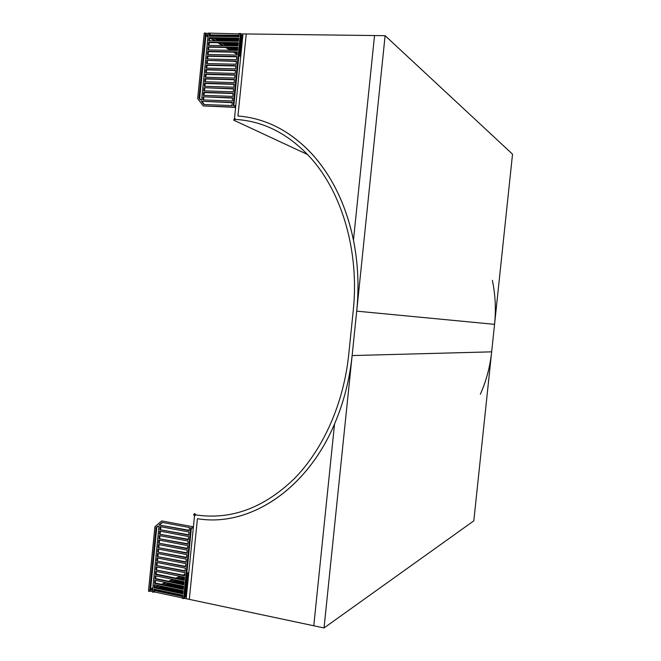 <?xml version="1.0" encoding="UTF-8"?>
<svg xmlns="http://www.w3.org/2000/svg" width="661" height="661" viewBox="0 0 661 661"><rect width="100%" height="100%" fill="white"/><g stroke="black" fill="none" stroke-linecap="round" stroke-linejoin="round"><path stroke-width="0.99" d="M194.524 515.754C195.763 515.34 195.871 514.646 194.838 513.671L194.739 513.647C193.491 514.068 193.392 514.762 194.425 515.729L194.524 515.754M234.515 118.294L233.721 120.17L234.3 120.426L235.093 118.559L234.515 118.294M183.609 598.626L182.362 598.362L182.676 595.255L153.93 589.182L153.625 592.264L152.402 592L158.962 526.379L157.698 526.139L156.07 527.519L149.683 591.421L148.469 591.165L154.905 526.71L161.73 520.926L192.764 526.71L192.624 528.114L190.74 527.759L183.609 598.626L184.303 598.304L184.444 596.908L186.319 597.304L186.179 598.701L189.302 599.362L197.424 518.711L189.302 599.362L313.777 625.769L334.549 423.924L313.777 625.769L324.039 627.95L473.813 520.843L512.531 154.162L385.115 35.669L356.709 311.149L494.56 324.344L356.709 311.149C359.154 286.907 358.072 263.252 353.461 240.183L374.531 35.545L246.223 33.959L237.96 116.006L246.223 33.959L241.067 33.901L233.854 105.636M385.115 35.669L374.531 35.545L353.461 240.183C346.232 205.687 332.64 177.222 312.694 154.781C290.881 131.159 265.97 118.228 237.96 116.006C266.036 118.245 290.947 131.167 312.711 154.765C332.681 177.255 346.265 205.711 353.47 240.15C358.072 263.235 359.154 286.899 356.709 311.149L352.131 355.568L491.66 351.842L352.131 355.568L324.039 627.95M334.549 423.924C306.745 489.718 249.189 527.412 197.424 518.711C249.47 527.445 306.911 489.454 334.549 423.949C343.712 402.557 349.578 379.761 352.131 355.568C349.578 379.753 343.712 402.541 334.549 423.924M156.302 565.469L156.607 562.387L185.402 568.179L185.088 571.294L156.302 565.469L185.13 570.873M155.856 569.931L156.161 566.849L184.948 572.699L184.634 575.805L155.856 569.931L184.675 575.376M156.847 566.989L156.574 569.65M155.409 574.401L155.715 571.319L184.493 577.21L184.179 580.325L155.409 574.401L156.128 574.103L184.221 579.887M156.393 571.459L156.128 574.103M154.963 578.862L155.269 575.789L184.039 581.721L183.725 584.836L154.963 578.862L155.682 578.565L183.766 584.39M155.946 575.929L155.682 578.565M154.517 583.332L154.823 580.251L183.584 586.233L183.271 589.348L154.517 583.332L155.236 583.027L183.32 588.893M155.5 580.391L155.236 583.027M154.071 587.794L154.377 584.712L183.13 590.744L182.816 593.851L154.071 587.794L154.79 587.489L182.866 593.396M155.054 584.861L154.79 587.489M153.625 592.264L154.344 591.942L154.608 589.323M158.987 538.649L159.293 535.559L188.121 541.086L187.807 544.201L158.987 538.649L187.848 543.821M158.541 543.119L158.847 540.029L187.666 545.606L187.352 548.721L158.541 543.119L187.394 548.333M159.524 540.161L159.26 542.863M158.095 547.589L158.4 544.507L187.212 550.117L186.898 553.24L158.095 547.589L186.939 552.844M159.078 544.639L158.814 547.333M157.64 552.059L157.954 548.977L186.757 554.637L186.452 557.752L157.64 552.059L186.485 557.347M158.632 549.109L158.367 551.795M157.194 556.529L157.508 553.447L186.303 559.156L185.997 562.271L157.194 556.529L186.038 561.858M158.186 553.579L157.913 556.256M156.748 560.999L157.062 557.917L185.857 563.668L185.543 566.783L156.748 560.999L185.584 566.37M157.739 558.049L157.467 560.718M157.293 562.519L157.021 565.188M149.683 591.421L150.419 591.108L156.797 527.28L158.062 526.214M156.07 527.519L156.797 527.28M184.444 596.908L191.384 527.883M159.879 529.701L160.185 526.61L189.029 532.047L188.716 535.162L159.879 529.701L188.757 534.799M159.739 531.089L188.575 536.567L188.261 539.682L159.433 534.171L159.739 531.089M159.061 524.991L189.17 530.643L189.484 527.528L162.094 522.413L159.061 524.991L189.211 530.287M160.871 526.743L160.598 529.461M159.433 534.171L188.302 539.31M160.425 531.213L160.152 533.931M159.97 535.691L159.706 538.401M159.772 524.76L162.466 522.479M161.73 520.926L192.764 526.71M192.624 528.114L193.301 527.875L193.442 526.478M240.926 35.322L242.86 35.347L243 33.926L234.407 119.36C262.566 120.748 287.651 133.225 309.67 156.797C342.224 192.111 359.543 251.973 353.222 310.786L348.653 355.155C343.546 403.664 323.246 449.216 294.236 478.762C263.367 508.441 230.168 520.414 194.631 514.704L186.179 598.701L184.303 598.304M152.584 590.157L150.551 589.728M152.443 591.545L150.419 591.108M187.972 580.903L186.096 580.515M188.393 576.673L187.104 576.409L188.468 575.814L188.385 576.665M188.269 577.929L186.394 577.549M183.849 577.078L179.842 578.805L177.239 578.268L181.254 576.549M188.137 579.201L186.262 578.821M184.369 578.433L183.064 578.16L184.444 577.565L184.361 578.425M188.013 580.49L186.138 580.102M184.237 579.714L181.015 579.053L182.411 578.441L182.32 579.317M188.352 577.07L186.476 576.689M188.228 578.334L186.352 577.954M188.096 579.614L186.22 579.226M184.328 578.838L182.411 578.441M188.6 574.624L186.6 575.483M183.213 576.946L179.214 578.681M184.196 575.285L184.708 575.062M186.733 574.194L188.732 573.335M186.559 575.905L188.559 575.037M187.881 581.779L186.005 581.399M187.212 588.439L185.336 588.042M183.444 587.654L168.415 584.514L169.877 583.886L169.778 584.803M187.071 589.802L185.196 589.414M187.344 587.084L185.477 586.687M183.576 586.299L170.662 583.547M186.931 591.182L185.063 590.794M187.484 585.737L185.609 585.349M186.79 592.578L184.923 592.182M183.023 591.785L161.887 587.348L163.383 586.704L163.292 587.646M187.617 584.407L185.741 584.018M183.849 583.63L174.793 581.754L176.214 581.135L176.123 582.027M186.65 593.983L184.783 593.595M182.882 593.19L159.681 588.307L161.185 587.654L161.086 588.604M187.749 583.085L185.873 582.705M183.981 582.308L176.884 580.845L177.817 580.441M178.263 580.532L178.206 581.118M187.84 582.201L185.964 581.812M152.633 589.703L151.278 589.422L152.724 588.802M186.542 595.074L184.634 595.007M187.707 583.506L185.832 583.118M183.94 582.729L176.214 581.135M182.601 596.04L155.211 590.248L156.442 589.711M183.808 584.051L174.083 582.382M187.575 584.828L185.7 584.44M187.435 586.167L185.567 585.778M187.303 587.513L185.427 587.125M183.535 586.728L169.877 583.886M183.394 588.083L167.729 584.82L167.646 585.621M187.17 588.868L185.295 588.48M187.03 590.248L185.154 589.852M186.889 591.628L185.014 591.24M183.122 590.843L163.383 586.704M186.749 593.024L184.873 592.636M182.981 592.231L161.185 587.654M186.609 594.437L184.733 594.041M156.715 589.769L156.64 590.554M184.535 596.015L185.361 595.627L184.593 595.47M186.369 596.842L185.138 596.577L186.452 595.958M176 580.061L171.753 581.895M168.819 583.159L164.606 584.985M161.681 586.249L157.492 588.05M155.451 587.629L159.656 585.82M162.589 584.564L166.82 582.746M169.753 581.482L174.017 579.656M154.567 589.744L155.228 589.455M158.144 588.191L162.333 586.381M165.25 585.117L169.464 583.299M172.389 582.027L176.636 580.193M174.116 582.044L173.579 582.275M167.729 584.82L166.448 585.373M182.411 597.899L154.344 591.942M182.552 596.503L154.484 590.562M150.634 588.918L152.798 587.984M154.831 587.117L158.45 585.572M161.391 584.316L165.63 582.498M168.572 581.242L172.843 579.408M175.785 578.152L180.089 576.309M183.039 575.045L184.783 574.302M186.807 573.434L188.806 572.575M208.248 33.496L204.241 33.05L197.68 98.638L203.241 105.909L234.977 107.107L235.118 105.677L235.746 105.991L235.605 107.413L234.977 107.107M239.117 33.876L208.289 33.1L201.613 99.877L200.316 99.828L198.994 98.101L200.754 99.844M235.118 105.677L233.193 105.611L240.447 33.488L239.158 33.471L238.836 36.652L209.231 36.256L209.545 33.116M240.447 33.488L241.067 33.901M230.135 47.914L229.185 47.501M226.145 45.65L221.468 42.8M218.436 40.949L213.792 38.123M210.76 36.272L209.975 35.801M240.918 54.656L239.092 53.541M233.903 50.376L232.722 49.666M205.943 35.578L207.926 36.776M210.066 38.074L214.734 40.899M217.791 42.742L222.493 45.592M225.558 47.443L230.301 50.319M233.366 52.169L237.051 54.4M238.894 55.516L240.72 56.615M242.744 36.504L241.554 35.727L242.818 35.744M238.976 35.297L210.066 34.926L209.934 36.264M208.108 34.901L206.017 34.876L199.663 98.423M237.555 49.393L233.614 49.319L232.333 48.542L237.638 48.633M241.513 48.699L239.588 48.666M241.439 49.459L239.505 49.426M240.984 53.83L239.745 53.07L241.067 53.095L241.001 53.83M241.182 52.012L239.249 51.979M241.108 52.748L239.175 52.715M241.29 50.922L239.365 50.889M241.215 51.665L239.29 51.632M235.382 50.41L234.209 49.691L237.522 49.749M241.397 49.815L239.472 49.782M241.323 50.567L239.398 50.533M241.629 47.575L239.695 47.542M241.546 48.344L239.621 48.311M237.671 48.278L231.73 48.17L230.681 47.534M242.661 37.264L240.761 36.958M242.612 37.817L240.678 37.784M241.736 46.444L239.811 46.41M241.662 47.22L239.736 47.187M238.604 38.974L216.164 38.66L215.321 38.14M242.57 38.206L240.637 38.173M242.488 39.024L240.554 38.999M241.852 45.303L239.926 45.27M237.977 45.237L226.624 45.055L227.648 45.675M241.777 46.08L239.852 46.047M238.489 40.172L218.163 39.883L216.808 39.049L238.571 39.363M242.447 39.412L240.521 39.387M242.364 40.23L240.439 40.205M241.967 44.147L240.042 44.113M238.092 44.08L224.69 43.874L226.012 44.675L226.087 43.89M241.893 44.931L239.968 44.898M238.01 44.865L226.012 44.675M219.956 40.974L218.799 40.271L238.447 40.561M242.323 40.61L240.397 40.585M242.248 41.42L240.315 41.395M242.091 42.982L240.158 42.948M242.009 43.775L240.083 43.742M238.134 43.709L224.071 43.494L222.98 42.825M242.207 41.8L240.282 41.775M242.124 42.601L240.199 42.577M209.991 35.636L211.049 36.281M214.081 38.123L218.717 40.957M221.749 42.808L226.426 45.659M229.466 47.509L232.399 49.302L229.714 49.253L226.764 47.46M208.066 35.297L206.678 35.281L207.992 36.074M211.305 38.09L215.965 40.916M219.014 42.767L223.715 45.609M240.802 36.562L241.595 36.57L240.852 36.091M238.852 36.537L212.115 36.181L210.727 35.33L238.935 35.694M234.184 50.385L233.002 49.666L230.317 49.616L231.499 50.335M234.556 52.194L237.117 53.748M238.96 54.863L240.786 55.962M237.225 52.244L208.389 51.698L208.108 54.475M239.108 53.392L240.926 54.499M206.819 60.415L206.505 63.555L236.068 64.233L236.382 61.06L206.819 60.415L236.349 61.423M207.653 59.027L207.934 56.243L236.812 56.829M207.273 55.871L236.845 56.466L236.531 59.639L206.959 59.011L207.273 55.871L207.934 56.243M207.728 51.318L237.307 51.872L236.993 55.045L207.414 54.458L207.728 51.318L208.389 51.698M208.562 49.922L208.843 47.154L237.737 47.65M208.182 46.774L237.77 47.27L237.456 50.443L207.868 49.914L208.182 46.774L208.843 47.154M209.025 45.369L209.297 42.61L238.191 43.064M208.636 42.221L238.233 42.676L237.919 45.849L208.322 45.361L208.636 42.221L209.297 42.61M209.479 40.817L209.752 38.065L238.654 38.47M209.091 37.669L238.695 38.074L238.381 41.246L208.777 40.808L209.091 37.669L209.752 38.065M210.206 33.521L210.066 34.926M204.092 87.698L203.778 90.83L233.292 91.788L233.614 88.624L204.092 87.698L233.581 88.938M204.927 86.31L205.207 83.493L234.044 84.352M204.546 83.154L234.077 84.03L233.754 87.202L204.232 86.285L204.546 83.154L205.207 83.493M205.381 81.766L205.662 78.956L234.506 79.766M205.001 78.609L234.539 79.444L234.217 82.608L204.687 81.741L205.001 78.609L205.662 78.956M205.835 77.221L206.116 74.412L234.969 75.18M205.455 74.065L235.002 74.85L234.68 78.015L205.141 77.197L205.455 74.065L206.116 74.412M206.29 72.669L206.571 69.876L235.423 70.595M205.91 69.512L235.465 70.256L235.142 73.421L205.596 72.652L205.91 69.512L206.571 69.876M206.744 68.124L207.025 65.332L235.886 66.009M206.364 64.968L235.919 65.662L235.605 68.827L206.05 68.108L206.364 64.968L207.025 65.332M207.199 63.572L207.48 60.787M205.497 33.067L198.994 98.101M206.158 33.471L206.017 34.876M203.183 96.787L202.869 99.918L232.375 100.968L232.689 97.803L203.183 96.787L232.664 98.109M203.324 95.374L232.837 96.382L233.151 93.218L203.638 92.243L203.324 95.374M201.423 101.282L232.226 102.397L231.912 105.562L203.902 104.521L201.423 101.282L232.201 102.686M203.563 99.943L203.844 97.109M204.018 95.399L204.299 92.573L233.118 93.523M203.638 92.243L204.299 92.573M204.472 90.854L204.753 88.029M202.092 101.596L204.34 104.529M203.241 105.909L235.605 107.413M233.688 48.567L233.614 49.319M229.854 47.914L229.714 49.253M235.481 50.41L235.547 49.715M231.73 48.17L231.796 47.551M227.946 45.683L228.012 45.072M224.071 43.494L224.137 42.841M220.163 40.974L220.229 40.288M218.163 39.883L218.246 39.073M216.164 38.66L216.213 38.156M212.115 36.181L212.198 35.347M480.349 394.278C486.314 380.81 490.082 366.665 491.66 351.842M494.56 324.344C496.122 309.505 495.386 294.831 492.362 280.33M234.275 120.426L307.563 154.534"/></g></svg>
